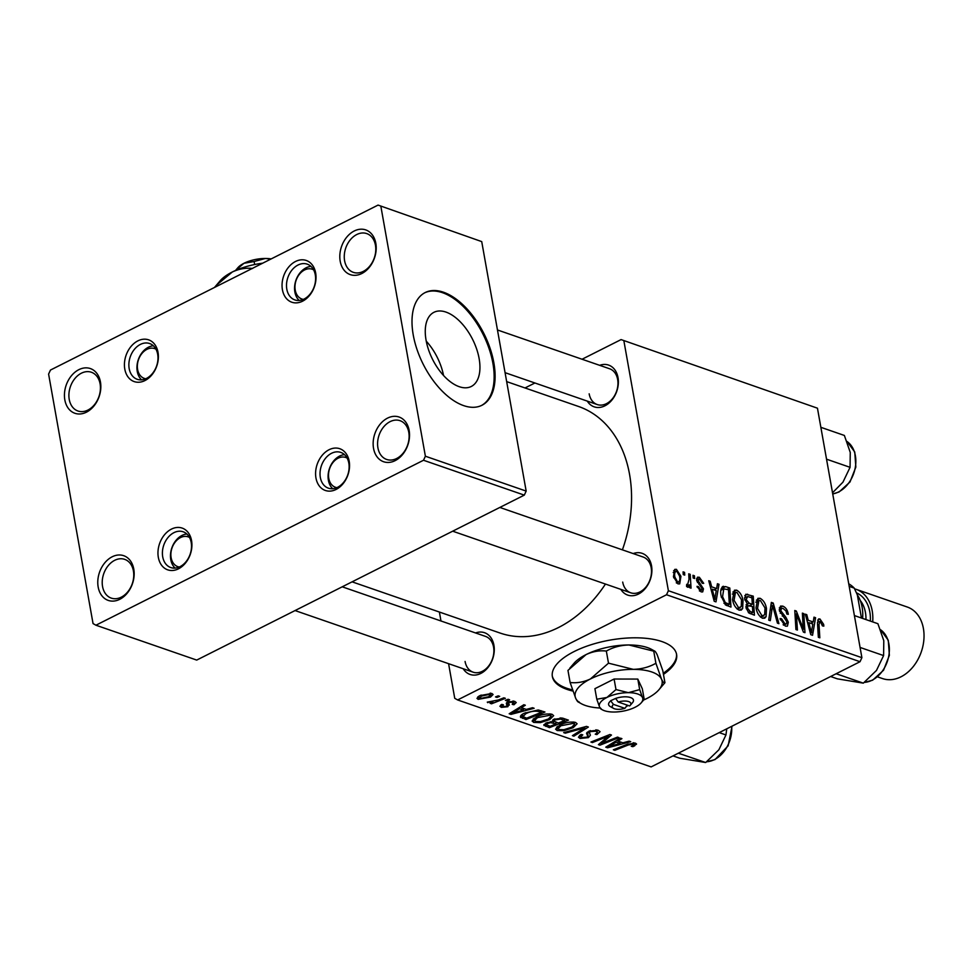 <?xml version="1.0" encoding="UTF-8"?>
<svg xmlns="http://www.w3.org/2000/svg" width="972" height="972" viewBox="0 0 972 972"><rect width="100%" height="100%" fill="white"/><g stroke="black" fill="none" stroke-linecap="round" stroke-linejoin="round"><path stroke-width="1.46" d="M373.54 448.347A23.656 17.435 109.1 0 1 387.549 418.118A23.656 17.435 109.1 0 1 409.139 430.414A23.656 17.435 109.1 0 1 395.13 460.643A23.656 17.435 109.1 0 1 373.54 448.347M408.787 432.309A20.509 15.115 -70.9 0 0 400.063 420.694A20.509 15.115 -70.9 0 0 383.551 427.036A20.509 15.115 -70.9 0 0 377.926 447.849A20.509 15.115 -70.9 0 0 386.649 459.452A20.509 15.115 -70.9 0 0 403.161 453.122A20.509 15.115 -70.9 0 0 408.787 432.309M340.2 261.225A23.656 17.435 109.1 0 1 354.221 230.996A23.656 17.435 109.1 0 1 375.812 243.304A23.656 17.435 109.1 0 1 361.791 273.533A23.656 17.435 109.1 0 1 340.2 261.225M375.447 245.187A20.509 15.115 -70.9 0 0 366.723 233.584A20.509 15.115 -70.9 0 0 350.224 239.914A20.509 15.115 -70.9 0 0 344.598 260.727A20.509 15.115 -70.9 0 0 353.322 272.342A20.509 15.115 -70.9 0 0 369.822 266.012A20.509 15.115 -70.9 0 0 375.447 245.187M64.832 399.893A23.656 17.435 109.1 0 1 78.854 369.664A23.656 17.435 109.1 0 1 100.444 381.96A23.656 17.435 109.1 0 1 86.423 412.189A23.656 17.435 109.1 0 1 64.832 399.893M100.092 383.855A20.509 15.115 -70.9 0 0 91.368 372.24A20.509 15.115 -70.9 0 0 74.856 378.582A20.509 15.115 -70.9 0 0 69.231 399.395A20.509 15.115 -70.9 0 0 77.954 411.01A20.509 15.115 -70.9 0 0 94.466 404.668A20.509 15.115 -70.9 0 0 100.092 383.855M98.172 587.015A23.656 17.435 109.1 0 1 112.181 556.786A23.656 17.435 109.1 0 1 133.772 569.082A23.656 17.435 109.1 0 1 119.763 599.311A23.656 17.435 109.1 0 1 98.172 587.015M133.419 570.977A20.509 15.115 -70.9 0 0 124.695 559.362A20.509 15.115 -70.9 0 0 108.184 565.692A20.509 15.115 -70.9 0 0 102.558 586.517A20.509 15.115 -70.9 0 0 111.282 598.12A20.509 15.115 -70.9 0 0 127.794 591.79A20.509 15.115 -70.9 0 0 133.419 570.977M445.954 312.085A41.517 22.368 63.3 0 0 433.925 312.316A41.517 22.368 63.3 0 0 428.579 349.847A41.517 22.368 63.3 0 0 459.246 386.698A41.517 22.368 63.3 0 0 471.274 386.479A41.517 22.368 63.3 0 0 476.62 348.936A41.517 22.368 63.3 0 0 445.954 312.085M443.451 292.208A63.095 33.996 63.3 0 0 425.177 292.56A63.095 33.996 63.3 0 0 417.049 349.604A63.095 33.996 63.3 0 0 463.656 405.616A63.095 33.996 63.3 0 0 481.93 405.275A63.095 33.996 63.3 0 0 490.058 348.219A63.095 33.996 63.3 0 0 443.451 292.208M481.456 405.506A63.095 33.996 63.3 0 0 488.94 348.243A63.095 33.996 63.3 0 0 442.503 292.694A63.095 33.996 63.3 0 0 424.703 292.803M663.451 674.386A63.095 25.77 169.9 0 0 676.597 654.423A63.095 25.77 169.9 0 0 661.956 641.581A63.095 25.77 169.9 0 0 590.891 644.801A63.095 25.77 169.9 0 0 552.363 676.548A63.095 25.77 169.9 0 0 567.004 689.391A63.095 25.77 169.9 0 0 572.897 691.068M552.278 675.977A63.095 25.77 169.9 0 0 566.798 688.261A63.095 25.77 169.9 0 0 572.496 689.889M599.663 365.338A22.089 16.269 109.1 0 1 618.01 377.598A22.089 16.269 109.1 0 1 608.01 403.866A22.089 16.269 109.1 0 1 587.282 401.108M589.166 393.83A18.93 13.948 -70.9 0 0 597.221 404.546A18.93 13.948 -70.9 0 0 612.457 398.702A18.93 13.948 -70.9 0 0 617.645 379.481A18.93 13.948 -70.9 0 0 609.59 368.765L497.457 329.97M633.197 553.578A22.089 16.269 109.1 0 1 651.544 565.85A22.089 16.269 109.1 0 1 641.544 592.118A22.089 16.269 109.1 0 1 620.816 589.36M622.7 582.082A18.93 13.948 -70.9 0 0 630.743 592.798A18.93 13.948 -70.9 0 0 645.991 586.954A18.93 13.948 -70.9 0 0 651.179 567.733A18.93 13.948 -70.9 0 0 643.124 557.017L499.839 507.445M475.563 632.954A22.089 16.269 109.1 0 1 493.922 645.214A22.089 16.269 109.1 0 1 483.922 671.482A22.089 16.269 109.1 0 1 463.194 668.736M465.078 661.458A18.93 13.948 -70.9 0 0 473.121 672.174A18.93 13.948 -70.9 0 0 488.369 666.33A18.93 13.948 -70.9 0 0 493.557 647.109A18.93 13.948 -70.9 0 0 485.502 636.393L342.217 586.809M506.655 381.607L578.547 406.478A119.884 88.331 109.1 0 1 629.552 474.348A119.884 88.331 109.1 0 1 622.408 549.848M605.459 584.051A119.884 88.331 109.1 0 1 500.143 633.064L352.095 581.839M158.327 557.333A22.089 16.269 109.1 0 1 171.412 529.12A22.089 16.269 109.1 0 1 191.557 540.602A22.089 16.269 109.1 0 1 178.484 568.814A22.089 16.269 109.1 0 1 158.327 557.333M191.205 542.498A18.93 13.948 -70.9 0 0 183.149 531.781A18.93 13.948 -70.9 0 0 167.913 537.625A18.93 13.948 -70.9 0 0 162.713 556.835A18.93 13.948 -70.9 0 0 170.768 567.551A18.93 13.948 -70.9 0 0 186.017 561.707A18.93 13.948 -70.9 0 0 191.205 542.498M315.949 477.957A22.089 16.269 109.1 0 1 329.034 449.744A22.089 16.269 109.1 0 1 349.179 461.226A22.089 16.269 109.1 0 1 336.105 489.438A22.089 16.269 109.1 0 1 315.949 477.957M348.827 463.122A18.93 13.948 -70.9 0 0 340.771 452.405A18.93 13.948 -70.9 0 0 325.535 458.249A18.93 13.948 -70.9 0 0 320.335 477.459A18.93 13.948 -70.9 0 0 328.39 488.175A18.93 13.948 -70.9 0 0 343.638 482.331A18.93 13.948 -70.9 0 0 348.827 463.122M282.415 289.705A22.089 16.269 109.1 0 1 295.5 261.492A22.089 16.269 109.1 0 1 315.657 272.974A22.089 16.269 109.1 0 1 302.571 301.186A22.089 16.269 109.1 0 1 282.415 289.705M315.293 274.869A18.93 13.948 -70.9 0 0 307.237 264.153A18.93 13.948 -70.9 0 0 292.001 269.997A18.93 13.948 -70.9 0 0 286.813 289.206A18.93 13.948 -70.9 0 0 294.856 299.923A18.93 13.948 -70.9 0 0 310.104 294.079A18.93 13.948 -70.9 0 0 315.293 274.869M124.793 369.081A22.089 16.269 109.1 0 1 137.878 340.868A22.089 16.269 109.1 0 1 158.023 352.35A22.089 16.269 109.1 0 1 144.95 380.562A22.089 16.269 109.1 0 1 124.793 369.081M157.671 354.245A18.93 13.948 -70.9 0 0 149.615 343.529A18.93 13.948 -70.9 0 0 134.379 349.373A18.93 13.948 -70.9 0 0 129.179 368.582A18.93 13.948 -70.9 0 0 137.234 379.299A18.93 13.948 -70.9 0 0 152.483 373.455A18.93 13.948 -70.9 0 0 157.671 354.245M525.026 387.962L534.904 382.992M582.058 359.239L621.072 339.593L817.452 408.191L621.072 339.593M744.649 598.971L745.864 594.22L753.264 596.152L754.418 615.179L748.792 612.919L746.046 607.755L747.128 603.588L744.649 598.971M722.22 586.906L725.634 586.59L729.814 588.036L730.956 607.063L725.598 604.961L721.09 596.018C720.094 590.927 720.884 587.683 723.46 586.286L722.767 586.505M699.585 579.033L698.042 580.576L703.473 588.85L702.683 591.924L701.128 591.899L697.009 586.359L698.431 586.614L700.885 590.113L702.063 588.668L696.608 580.223L697.471 577.198L699.33 577.247L703.704 583.346L702.331 583.358L699.585 579.033L696.572 579.968M699.39 590.867L701.626 590.125L699.682 591.11M693.145 578.012L692.975 575.29L694.445 575.801L694.64 578.534L693.145 578.012M686.597 585.484L687.532 585.01L689.014 579.336L688.735 573.82L690.217 574.343L691.056 588.169L689.573 587.659L689.415 584.804L687.617 587.222L686.524 586.347L686.706 584.306L688.079 584.986L686.572 585.739M688.249 587.197L687.617 587.222M820.283 621.278L819.019 624.34L819.833 637.814L818.351 637.292L817.501 623.356L818.558 618.97L819.967 618.994L823.636 624.364L823.831 626.126L822.397 625.883L820.283 621.278L817.464 622.323M813.224 621.983L813.989 617.159L815.581 617.718L812.556 635.287L810.769 634.667L805.302 614.158L806.772 614.668L808.206 620.245L813.224 621.983L810.66 623.271M448.578 663.682L454.738 698.309L457.618 699.949L666.525 594.755L668.384 590.721L861.897 657.679L817.452 408.191M668.384 590.721L623.951 341.233M673.45 576.663L674.738 569.398L676.427 569.325L680.947 576.287L679.707 583.88L677.946 583.88L673.45 576.663M683.243 574.586L683.085 571.864L684.555 572.374L684.75 575.108L683.243 574.586M768.718 620.124L771.343 602.409L773.226 603.053L778.912 623.647L777.43 623.137L772.558 605.483L770.298 620.671L768.718 620.124M779.362 610.416L780.528 606.091L782.752 606.115C785.753 607.354 787.612 610.1 788.316 614.34L786.895 614.073L785.996 611.024L783.067 608.399L781.488 608.363L780.795 610.732L785.911 617.305L788.341 622.214L787.393 626.162L785.34 626.114L780.115 618.508L781.549 618.8L784.975 623.805L786.348 623.866L786.895 621.825L779.362 610.416M803.006 624.729L802.362 613.138L803.844 613.648L804.962 632.663L803.419 632.128L796.384 613.891L797.417 630.05L795.934 629.54L794.78 610.513L796.335 611.048L803.394 629.273L803.006 624.729M716.656 588.558L717.421 583.747L719.013 584.293L715.987 601.875L714.201 601.255L708.734 580.746L710.204 581.256L711.638 586.833L716.656 588.558L714.092 589.858M732.548 599.554L734.419 590.223L736.642 590.162C740.044 592.118 742.171 595.532 743.021 600.417L742.657 608.533L741.284 610.064L738.999 610.076C735.5 608.059 733.35 604.548 732.548 599.554M756.009 607.67L757.868 598.339L760.104 598.278C763.506 600.234 765.62 603.648 766.483 608.533L766.106 616.649L764.733 618.18L762.449 618.192C758.95 616.175 756.799 612.664 756.009 607.67M526.302 709.414L532.559 707.725L534.15 708.284L510.98 714.384L509.182 713.764L523.872 704.724L525.342 705.235L521.284 707.677L526.302 709.414M543.931 724.59L544.113 725.61L545.936 723.047L551.938 721.674L553.53 719.377L562.752 718.174L568.413 720.131L549.411 727.676L543.846 725.136M635.372 743.118L636.575 744.054L632.954 746.678L631.265 746.277L632.845 745.597L633.331 744.066L628.289 744.977L614.826 750.311L613.344 749.801L627.268 744.273L635.372 743.118M633.598 742.815L633.914 744.528L633.112 742.815M605.848 741.709L617.499 737.116L618.982 737.639L599.955 745.172L598.412 744.637L608.472 736.132L592.41 742.559L590.915 742.037L609.93 734.504L611.473 735.039L601.461 743.531L605.848 741.709M597.306 732.815L596.115 731.187L590.466 731.6L589.397 732.463L590.393 735.209L588.425 737.614L580.065 738.465L578.413 737.165L581.122 734.431L582.763 734.856L580.94 736.618L582.058 737.505L586.845 737.153L587.781 736.217L586.991 734.48L588.85 731.175L598.157 730.239L600.064 731.685L596.905 734.589L595.229 734.176L597.306 732.815L597.075 729.948M589.141 731.029L589.834 733.994M586.687 732.827L586.566 733.483M563.711 732.621L586.493 726.388L588.364 727.044L573.905 736.156L572.423 735.646L584.816 727.834L565.291 733.167L563.711 732.621M559.702 725.136C564.963 722.475 570.224 721.564 575.509 722.403L577.113 723.763L573.164 727.7L563.882 730.737L557.187 730.555L555.559 729.146L559.702 725.136M457.618 699.949L651.131 766.908L860.026 661.713L666.525 594.755M479.803 695.636L491.832 693.449L493.083 694.506L490.508 697.082L478.163 699.354L476.973 698.358L479.803 695.636M622.87 742.827L629.127 741.15L630.719 741.697L607.549 747.796L605.763 747.176L620.44 738.137L621.922 738.647L617.852 741.089L622.87 742.827M536.252 717.02C541.501 714.359 546.774 713.448 552.047 714.286L553.651 715.647L549.715 719.584L540.42 722.621L533.725 722.439L532.109 721.03L536.252 717.02M520.567 716L520.846 717.615C519.899 716.182 521.053 714.724 524.321 713.217L538.111 709.985L544.952 712.014L525.949 719.559L520.372 716.886M508.38 701.663L508.891 704.08L507.87 706.717L501.358 707.385L499.912 706.267L501.686 704.384L503.375 704.785L502.937 706.644L506.145 706.34L506.971 705.793L506.315 703.303L507.773 701.942L514.735 701.371L516.229 702.549L513.921 704.761L512.232 704.36L513.155 702.112L509.364 702.379L508.623 703.011L509.34 705.101M513.678 701.104L513.969 702.756L512.949 700.994M501.868 704.421L502.937 706.644M506.971 705.793L506.497 702.902M505.404 700.35L508.125 699.269L509.583 699.779L506.91 700.873L505.404 700.35M495.513 696.924L498.223 695.855L499.693 696.353L497.008 697.446L495.513 696.924M498.296 699.986L503.873 697.811L505.367 698.321L491.553 703.801L490.058 703.291L492.938 702.161L487.276 702.136L498.296 699.986M440.972 620.987L439.38 612.044M95.924 625.215L196.709 660.085L524.297 495.125L423.513 460.254L95.924 625.215L93.045 623.574L48.6 374.086L50.471 370.053L378.059 205.092L481.723 241.603L378.059 205.092M423.513 460.254L425.384 456.22L380.939 206.732M425.384 456.22L526.168 491.091L481.723 241.603M526.168 491.091L524.297 495.125M861.897 657.679L860.026 661.713M663.256 673.256A63.095 25.77 169.9 0 0 676.476 653.852M490.289 695.818L490.508 697.082M477.738 696.924L478.163 699.354M479.743 698.625L488.855 696.669L490.313 694.215L481.262 696.146L479.743 698.625L478.783 696.183M481.067 695.041L481.262 696.146M490.119 693.145L490.957 694.749L490.678 693.194M572.958 726.497L573.164 727.7M563.699 729.729L563.882 730.737M556.579 727.141L557.187 730.555M564.003 729.693L571.779 727.153L574.561 724.31L573.456 723.35L560.99 725.732L558.062 728.623L559.179 729.583L564.003 729.693M560.795 724.626L560.99 725.732M573.213 721.989L573.456 723.35M573.674 734.844L573.905 736.156M584.646 726.898L584.816 727.834M565.121 732.232L565.291 733.167M596.687 733.374L596.905 734.589M595.872 729.79L596.115 731.187M590.283 730.555L590.466 731.6M587.428 732.038L588.425 737.614M579.506 735.379L580.065 738.465M599.663 743.531L599.955 745.172M608.302 735.148L608.472 736.132M603.393 737.092L603.588 738.149M592.227 741.527L592.41 742.559M604.56 739.218L604.851 740.858M601.218 742.158L601.461 743.531M634.036 742.839L634.595 745.961M632.76 745.633L632.954 746.678M614.644 749.278L614.826 750.311M607.269 746.241L607.549 747.796M617.633 739.862L617.852 741.089M613.247 745.33L620.124 743.531L616.127 742.146L608.679 746.642L613.247 745.33M619.808 741.77L620.124 743.531M608.472 745.5L608.679 746.642M615.908 740.931L616.127 742.146M549.095 725.914L549.411 727.676M550.14 726.278L556.069 723.933L550.602 722.621L547.479 723.52L546.337 724.65L550.14 726.278M555.753 722.172L556.069 723.933M547.285 722.451L547.479 723.52M550.444 721.722L550.602 722.621M558.293 723.047L564.708 720.507L560.419 719.098L554.951 719.912L553.736 721.054L558.293 723.047M564.392 718.745L564.708 720.507M554.757 718.843L554.951 719.912M560.188 717.81L560.419 719.098M549.496 718.381L549.715 719.584M540.25 721.613L540.42 722.621M533.118 719.025L533.725 722.439M540.553 721.576L548.33 719.037L551.112 716.194L550.006 715.234L537.54 717.615L534.612 720.507L535.718 721.467L540.553 721.576M537.334 716.51L537.54 717.615M549.763 713.873L550.006 715.234M510.701 712.828L510.98 714.384M521.065 706.45L521.284 707.677M516.667 711.917L523.556 710.107L519.546 708.734L512.11 713.229L516.667 711.917M523.24 708.357L523.556 710.107M511.904 712.087L512.11 713.229M519.34 707.519L519.546 708.734M525.633 717.798L525.949 719.559M526.69 718.162L541.246 712.391L539.363 711.735C535.05 710.605 530.493 711.285 525.682 713.776L522.985 716.643L526.69 718.162M540.93 710.629L541.246 712.391M522.45 714.274L522.985 716.643M525.488 712.67L525.682 713.776M539.071 710.119L539.363 711.735M513.872 703.181L514.139 704.651M513.678 703.424L513.921 704.761M509.194 701.383L509.364 702.379M507.092 702.343L507.87 706.717M500.908 704.846L501.358 707.385M506.716 699.828L506.91 700.873M496.826 696.402L497.008 697.446M491.358 702.78L491.553 703.801M487.713 702.003L487.835 702.707M673.632 570.734L676.427 569.325M679.659 576.931L680.947 576.287M676.281 582.799L678.65 582.058L676.609 583.091M673.681 577.793L674.92 577.174L677.691 582.094C679.695 581.718 680.315 579.689 679.525 575.995L676.743 571.123L673.219 572.508M676.743 571.123C674.811 571.585 674.191 573.589 674.92 577.174M683.158 573.079L684.555 572.374M771.088 604.122L773.226 603.053M770.76 606.394L772.558 605.483M779.325 607.84L782.752 606.115M779.568 611.352L780.795 610.732M780.237 613.235L781.488 612.603M784.343 618.095L785.911 617.305M786.943 622.918L788.341 622.214M780.297 619.431L781.549 618.8M780.394 619.869L781.622 619.261M783.128 624.741L784.975 623.805M802.422 614.365L803.844 613.648M795.023 614.571L796.384 613.891M795.339 619.65L796.785 618.921M794.865 611.789L796.335 611.048M800.187 624.036L801.293 623.477M802.471 629.735L803.394 629.273M813.758 618.629L815.581 617.718M805.594 615.264L806.772 614.668M807.076 620.816L808.206 620.245M811.924 629.236L812.835 624.024L808.826 622.639L811.474 632.881L811.924 629.236M810.429 633.404L811.474 632.881M807.708 623.198L808.826 622.639M822.336 625.02L823.636 624.364M817.707 620.136L819.967 618.994M688.796 575.06L690.217 574.343M686.536 586.25L689.415 584.804M693.048 576.505L694.445 575.801M696.851 581.183L698.042 580.576M697.434 582.507L698.576 581.936M702.051 589.579L703.473 588.85M697.216 587.222L698.431 586.614M696.572 578.632L699.33 577.247M717.19 585.217L719.013 584.293M709.025 581.851L710.204 581.256M710.508 587.404L711.638 586.833M715.356 595.812L716.255 590.599L712.257 589.214L714.906 599.469L715.356 595.812M713.861 599.991L714.906 599.469M711.139 589.785L712.257 589.214M721.188 588.825L725.634 586.59M727.25 589.324L729.814 588.036M729.34 604.317L728.465 589.749L723.8 588.862L722.573 596.65L725.294 602.604L729.34 604.317L726.801 605.605M723.933 603.296L725.294 602.604M721.346 597.27L722.573 596.65M732.864 592.07L736.642 590.162M741.733 601.073L743.021 600.417M739.364 610.185L742.657 608.533M741.223 606.613L741.539 599.809L736.958 592.446L735.452 592.507L734.054 600.283L738.635 607.779L741.223 606.613M736.825 608.691L738.635 607.779M732.827 600.903L734.054 600.283M744.783 595.617L747.614 594.196M750.7 597.44L753.264 596.152M752.802 612.433L752.437 606.504L747.808 605.678L747.492 608.168L750.287 611.57L752.802 612.433L750.25 613.721M748.355 612.542L750.287 611.57M746.277 608.788L747.492 608.168M745.901 606.637L748.039 605.507L745.901 606.577M749.74 605.58L752.304 604.28L751.915 597.865L747.735 596.516L744.516 597.829M746.071 604.791L749.193 603.211L752.304 604.28M744.941 600.137L746.132 599.53L749.193 603.211M747.735 596.516L746.132 599.53M756.325 600.186L760.104 598.278M765.183 609.189L766.483 608.533M762.826 618.301L766.106 616.649M764.685 614.729L764.988 607.925L760.408 600.562L758.913 600.623L757.516 608.399L762.084 615.896L764.685 614.729M760.286 616.807L762.084 615.896M756.277 609.019L757.516 608.399M426.246 341.148A41.517 22.368 -116.7 0 1 443.536 375.471M347.113 458.067A15.771 11.628 -70.9 0 0 333.7 461.639A15.771 11.628 -70.9 0 0 328.767 478.358A15.771 11.628 -70.9 0 0 336.883 487.652M332.716 488.722A18.93 13.948 109.1 0 1 328.402 480.253A18.93 13.948 109.1 0 1 344.513 454.653M678.347 753.203L705.696 762.522L679.756 758.221L673.013 755.888M679.513 753.458L679.805 752.462M719.219 732.621L725.963 734.954L718.867 749.789L705.696 762.522M726.74 728.83L725.963 734.954M189.491 537.443A15.771 11.628 -70.9 0 0 176.078 541.015A15.771 11.628 -70.9 0 0 171.133 557.734A15.771 11.628 -70.9 0 0 179.249 567.016M175.094 568.085A18.93 13.948 109.1 0 1 170.78 559.629A18.93 13.948 109.1 0 1 186.879 534.029M835.969 673.827L837.147 674.082L837.439 673.086M854.388 615.568L877.91 623.708L883.791 640.694L883.597 655.578L876.489 670.413L863.318 683.146L837.378 678.845L830.635 676.512M837.147 674.082L863.318 683.146M860.074 647.437L883.597 655.578M313.579 269.815A15.771 11.628 -70.9 0 0 300.166 273.387A15.771 11.628 -70.9 0 0 295.233 290.106A15.771 11.628 -70.9 0 0 303.349 299.4M299.194 300.47A18.93 13.948 109.1 0 1 294.868 292.001A18.93 13.948 109.1 0 1 310.979 266.401M155.957 349.191A15.771 11.628 -70.9 0 0 142.544 352.763A15.771 11.628 -70.9 0 0 137.611 369.482A15.771 11.628 -70.9 0 0 145.727 378.764M141.56 379.833A18.93 13.948 109.1 0 1 137.246 371.377A18.93 13.948 109.1 0 1 153.357 345.777M820.866 427.315L844.376 435.456L850.257 452.442L850.063 467.325L842.955 482.161L832.518 492.78M826.54 459.185L850.063 467.325M862.601 618.411A37.859 27.896 -70.9 0 0 862.128 607.257A37.859 27.896 -70.9 0 0 857.328 594.852L861.447 618.01M857.328 594.852L854.23 588.109A41.018 30.217 -70.9 0 0 848.738 583.82M849.188 586.371L854.23 588.109M877.619 676.889L882.54 678.578A37.859 27.896 -70.9 0 0 913.012 666.889A37.859 27.896 -70.9 0 0 923.4 628.459A37.859 27.896 -70.9 0 0 907.289 607.026L856.089 589.311A37.859 27.896 -70.9 0 0 854.595 588.862M872.686 621.898A37.859 27.896 -70.9 0 0 872.2 610.744A37.859 27.896 -70.9 0 0 856.089 589.311M630.184 705.393A9.465 3.864 169.9 0 0 628.24 701.456A9.465 3.864 169.9 0 0 618.216 702.015L629.625 705.951A9.465 3.864 169.9 0 0 630.184 705.393L632.553 702.635A12.624 5.152 169.9 0 0 629.589 697.276A12.624 5.152 169.9 0 0 615.616 698.443L610.61 700.751L613.478 704.396L624.875 708.345L626.478 706.243L628.349 705.514M613.478 704.396A9.465 3.864 169.9 0 0 613.514 708.369A9.465 3.864 169.9 0 0 624.875 708.345M610.866 700.836A12.624 5.152 169.9 0 0 610.331 706.595L613.514 708.369M639.685 689.61L628.374 692.659L615.981 689.561L606.929 697.459A22.089 9.015 169.9 0 0 599.603 707.154A22.089 9.015 169.9 0 0 602.312 709.779A22.089 9.015 169.9 0 0 613.709 712.026A22.089 9.015 169.9 0 0 635.153 707.227A22.089 9.015 169.9 0 0 641.192 702.853L644.205 699.33L642.492 697.544L639.685 689.61L637.802 679.076L614.097 679.027L594.913 688.686L596.796 699.22L599.603 707.154L601.303 708.94M644.205 699.33L642.322 688.784L637.802 679.076M615.981 689.561L614.097 679.027M641.192 702.853A22.089 9.015 169.9 0 0 642.492 697.544A22.089 9.015 169.9 0 0 628.374 692.659A22.089 9.015 169.9 0 0 606.929 697.459L596.796 699.22M643.634 700.01A44.165 18.043 169.9 0 0 646.842 698.504A44.165 18.043 169.9 0 0 658.919 689.756A44.165 18.043 169.9 0 0 661.507 679.124A44.165 18.043 169.9 0 0 633.294 669.356A44.165 18.043 169.9 0 0 590.405 678.966A44.165 18.043 169.9 0 0 575.728 698.346A44.165 18.043 169.9 0 0 581.147 703.607A44.165 18.043 169.9 0 0 600.04 708.017M653.743 651.167L654.727 651.143L651.75 649.478A44.165 18.043 169.9 0 0 628.945 644.983L653.743 651.167C654.472 650.353 655.614 651.544 657.169 654.739L662.783 670.595L664.933 682.696C664.216 683.51 663.074 682.32 661.507 679.124L655.906 663.269L653.743 651.167M606.334 651.07C613.028 647.243 620.573 645.214 628.945 644.983A44.165 18.043 -10.1 0 0 586.055 654.593C592.871 651.422 599.627 650.256 606.334 651.07L608.496 663.171L590.405 678.966C583.589 682.137 576.833 683.304 570.114 682.49L567.964 670.388L586.055 654.593A44.165 18.043 169.9 0 0 573.978 663.329L569.823 668.165M655.906 663.269C649.199 667.096 641.666 669.125 633.294 669.356L608.496 663.171M570.114 682.49L575.728 698.346C577.271 701.529 578.413 702.72 579.154 701.918M658.919 689.756L664.933 682.696M618.216 702.015L615.616 698.443M626.466 704.87L626.733 706.328M235.503 270.483L243.984 263.278L254.117 261.517L254.652 264.518M254.117 261.517L265.429 258.467L270.775 259.111M214.472 287.469L220.207 280.738A44.165 18.043 -10.1 0 1 232.296 272.002A44.165 18.043 -10.1 0 1 262.683 263.193M216.063 285.574L232.296 272.002C239.1 268.831 245.867 267.665 252.574 268.479M235.868 270.058L237.946 267.64A22.089 9.015 -10.1 0 1 243.984 263.278A22.089 9.015 -10.1 0 1 265.429 258.467A22.089 9.015 -10.1 0 1 271.176 258.916M580.077 728.149L580.248 729.109M628.106 743.944L628.289 744.977M612.226 743.191L612.445 744.418M545.256 723.411L545.802 726.424M553.056 719.632L553.676 723.107M561.658 717.919L561.95 719.547M515.658 709.779L515.877 711.006M521.794 714.736L522.438 718.344M770.213 610.039L772.084 609.104M782.266 616.066L783.894 615.252M809.093 628.374L810.223 627.803M817.61 625.057L819.019 624.34M698.953 584.427L700.229 583.795M712.525 594.961L713.655 594.39M725.148 604.62L727.214 603.588M706.729 761.744A28.395 20.922 -70.9 0 0 714.456 759.594A28.395 20.922 -70.9 0 0 731.661 726.351M864.351 682.368A28.395 20.922 -70.9 0 0 872.078 680.218A28.395 20.922 -70.9 0 0 888.87 655.407A28.395 20.922 -70.9 0 0 880.559 629.759L888.287 640.244L889.368 655.335L883.536 670.243L872.625 680.206L864.266 682.429M832.725 493.91A28.395 20.922 -70.9 0 0 838.544 491.966A28.395 20.922 -70.9 0 0 855.348 467.155A28.395 20.922 -70.9 0 0 847.025 441.507M856.454 592.835A34.7 25.576 109.1 0 1 869.831 611.947A34.7 25.576 109.1 0 1 870.341 621.096M865.955 619.577A31.554 23.243 -70.9 0 0 865.432 612.445A31.554 23.243 -70.9 0 0 860.22 600.441M558.062 728.623L557.649 726.315M574.561 724.31L574.16 722.087M589.36 732.912L589.032 731.078M580.94 736.618L580.6 734.698M546.337 724.65L546.045 722.998M553.736 721.054L553.445 719.414M534.612 720.507L534.199 718.199M551.112 716.194L550.711 713.97M508.599 703.364L508.295 701.699M507.068 705.405L506.606 702.768M781.488 608.363L779.24 609.493M786.348 623.866L783.675 625.203M723.8 588.862L720.872 590.344M740.178 607.743L737.359 609.152M735.452 592.507L732.341 594.074M763.64 615.859L760.821 617.269M758.913 600.623L755.791 602.19M630.743 592.798L452.685 531.186M706.644 761.805L715.003 759.582L728.125 745.84L732.05 726.157M295.063 610.562L473.121 672.174M505.063 372.665L597.221 404.546M847.013 441.458L854.753 451.992L855.846 467.082L850.002 481.99L839.091 491.954L832.737 493.995M581.147 703.607L578.17 701.942M602.312 709.779L600.817 708.953"/></g></svg>
